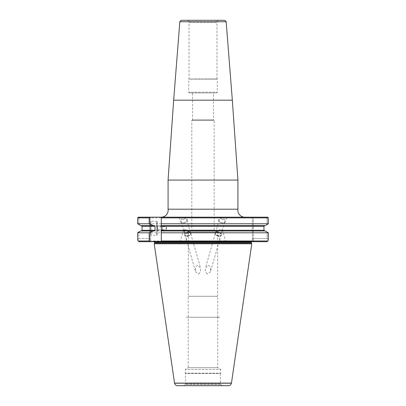 <?xml version="1.0" encoding="UTF-8"?>
<svg xmlns="http://www.w3.org/2000/svg" width="406" height="406" viewBox="0 0 406 406"><rect width="100%" height="100%" fill="white"/><g stroke="black" fill="none" stroke-linecap="round" stroke-linejoin="round"><path stroke-width="0.3" stroke-dasharray="2.03 1.52" d="M161.167 217.18L244.833 217.18L161.167 217.18M192.525 119.907L191.825 120.308L191.825 230.04L188.333 232.054L217.667 232.054L188.333 232.054L188.333 296.273L217.667 296.273L217.667 232.054L214.175 230.04L191.825 230.04L214.175 230.04L214.175 120.308L191.825 120.308L214.175 120.308L213.475 119.907L192.525 119.907L213.475 119.907L213.475 92.933L192.525 92.933L192.525 119.907M189.45 92.933A0.7 0.7 0 0 1 188.754 92.233L217.246 92.233L188.754 92.233L188.754 79.124L217.246 79.124L188.754 79.124L216.966 78.967L216.966 22.396A2.096 2.096 0 0 1 219.062 20.3L186.938 20.3A2.096 2.096 0 0 1 189.034 22.396L216.966 22.396L189.034 22.396L189.034 78.967L216.966 78.967L217.246 79.124L217.246 92.233A0.7 0.7 0 0 1 216.55 92.933L189.45 92.933L216.55 92.933M182.284 20.3L223.716 20.3M226.162 21.741L179.838 21.741M168.079 180.066L237.921 180.066M168.079 209.207L237.921 209.207M207.268 274.035L205.309 271.365L205.446 267.94L208.75 265.245L210.491 268.239L210.425 271.858L207.268 274.035M157.183 234.846L157.183 221.717L157.183 234.846A0.421 0.421 0 0 1 156.767 235.267L150.9 235.267L150.9 221.3L150.621 221.016L150.621 235.546L150.621 221.016M157.183 221.717A0.421 0.421 0 0 0 156.767 221.3L150.9 221.3L150.9 235.267L150.621 235.546M157.183 230.375L157.746 229.816L157.746 226.746L157.746 229.816L162.491 229.816L162.491 226.746L162.491 229.816L166.125 229.816L166.125 226.746L166.683 228.284L166.125 229.816L166.125 226.746L157.746 226.746L157.183 226.188L157.183 230.375L157.183 226.188M162.507 226.538L162.491 230.029L162.507 226.538M183.405 241.692L185.694 241.692L188.582 231.633L187.13 233.602L185.72 233.638L183.568 229.862L185.999 229.659L188.582 231.633M183.568 229.862L180.173 241.692L182.461 241.692M187.75 235.764A2.933 1.771 164 0 0 190.566 233.135A2.933 1.771 164 0 0 187.75 232.13A2.933 1.771 164 0 0 184.933 234.764A2.933 1.771 164 0 0 187.75 235.774A2.933 1.771 164 0 0 190.571 233.145A2.933 1.771 164 0 0 187.75 232.141A2.933 1.771 164 0 0 184.928 234.754A2.933 1.771 164 0 0 187.75 235.764M184.065 222.935A2.933 1.771 164 0 0 186.278 221.879A2.933 1.771 164 0 0 186.887 220.306A2.933 1.771 164 0 0 184.065 219.301A2.933 1.771 164 0 0 181.249 221.925A2.933 1.771 164 0 0 182.599 222.935A2.933 1.771 164 0 0 184.065 222.935M183.913 222.828A3.634 2.192 164 0 0 186.648 221.524A3.634 2.192 164 0 0 187.405 219.58A3.634 2.192 164 0 0 183.913 218.332A3.634 2.192 164 0 0 180.421 221.585A3.634 2.192 164 0 0 182.096 222.833A3.634 2.192 164 0 0 183.913 222.828M152.671 241.271L252.309 241.271L252.309 241.692L253.354 241.692L253.354 217.18L253.354 238.616L267.128 238.616L267.128 231.948L267.128 238.616L268.315 239.804L267.128 238.616L253.354 238.616L252.309 239.053L252.309 217.18L267.747 217.18L252.309 217.18L252.309 241.692L252.309 241.271L152.671 241.271A0.7 0.7 0 0 0 152.377 241.337L151.621 241.692L252.309 241.692L151.621 241.692M154.579 241.692A0.7 0.7 0 0 0 153.94 241.271L252.06 241.271L153.94 241.271M251.421 241.692A0.7 0.7 0 0 1 252.06 241.271M154.219 243.788L251.781 243.788M222.087 222.828A3.634 2.192 -164 0 1 219.352 221.524A3.634 2.192 -164 0 1 218.595 219.58A3.634 2.192 -164 0 1 222.087 218.332A3.634 2.192 -164 0 1 225.579 221.585A3.634 2.192 -164 0 1 223.904 222.833A3.634 2.192 -164 0 1 222.087 222.828M222.417 217.18L226.787 217.18L219.286 217.18L218.595 219.58M222.595 241.692L220.306 241.692L217.418 231.633L220.001 229.659L222.432 229.862L220.28 233.638L218.87 233.602L217.418 231.633M222.432 229.862L225.827 241.692L223.539 241.692M218.25 235.764A2.933 1.771 -164 0 1 215.434 233.135A2.933 1.771 -164 0 1 218.25 232.13A2.933 1.771 -164 0 1 221.067 234.764A2.933 1.771 -164 0 1 218.25 235.774A2.933 1.771 -164 0 1 215.429 233.145A2.933 1.771 -164 0 1 218.25 232.141A2.933 1.771 -164 0 1 221.072 234.754A2.933 1.771 -164 0 1 218.25 235.764M221.935 222.935A2.933 1.771 -164 0 1 219.722 221.879A2.933 1.771 -164 0 1 219.113 220.306A2.933 1.771 -164 0 1 221.935 219.301A2.933 1.771 -164 0 1 224.751 221.925A2.933 1.771 -164 0 1 223.401 222.935A2.933 1.771 -164 0 1 221.935 222.935M183.583 217.18L179.213 217.18L186.714 217.18L187.405 219.58M187.75 236.119A3.492 2.111 164 0 0 191.109 232.993A3.492 2.111 164 0 0 187.75 231.796A3.492 2.111 164 0 0 184.395 234.922A3.492 2.111 164 0 0 187.75 236.119A3.492 2.111 164 0 0 191.104 232.983A3.492 2.111 164 0 0 187.75 231.785A3.492 2.111 164 0 0 184.39 234.912A3.492 2.111 164 0 0 187.75 236.109M218.25 236.119A3.492 2.111 -164 0 1 214.891 232.993A3.492 2.111 -164 0 1 218.25 231.796A3.492 2.111 -164 0 1 221.605 234.922A3.492 2.111 -164 0 1 218.25 236.119A3.492 2.111 -164 0 1 214.896 232.983A3.492 2.111 -164 0 1 218.25 231.785A3.492 2.111 -164 0 1 221.61 234.912A3.492 2.111 -164 0 1 218.25 236.109M198.732 274.035L200.691 271.365L200.554 267.94L197.25 265.245L195.509 268.239L195.575 271.858L198.732 274.035M231.466 383.112L174.534 383.112M223.254 385.7L182.746 385.7L223.254 385.7A2.791 2.791 0 0 1 221.062 384.639L220.656 383.939L185.344 383.939L220.656 383.939A2.791 2.791 0 0 1 220.458 382.909L220.458 373.505L185.542 373.505L220.458 373.505L220.671 369.358L185.329 369.358L220.671 369.358L217.753 367.674L217.753 317.259L188.247 317.259L217.753 317.259M182.746 385.7A2.791 2.791 0 0 0 184.938 384.639L221.062 384.639L184.938 384.639L185.344 383.939A2.791 2.791 0 0 0 185.542 382.909L185.329 373.144L220.671 373.144L185.329 373.144L185.329 369.358L188.247 367.674L217.753 367.674L188.247 367.674L188.247 317.259M219.763 317.259L186.237 317.259L219.763 317.243M217.753 317.243L217.753 296.304L188.247 296.304L217.667 296.273L188.247 296.304L188.247 317.243L217.753 317.243L188.247 317.243M177.63 385.7L228.37 385.7M192.525 92.933L213.475 92.933M150.621 217.18L150.621 241.692L150.621 217.18L149.57 217.18L150.621 217.18M267.747 217.18L138.253 217.18L138.872 217.18L138.872 224.614L138.872 217.18L149.57 217.18L138.253 217.18L137.685 217.875L137.685 223.767L268.315 223.767M223.711 217.18L226.842 217.18L225.579 221.585M182.289 217.18L179.158 217.18L180.421 221.585M137.685 217.875L268.315 217.875M267.128 224.614L267.128 217.18L267.128 224.614M265.362 225.594L140.638 225.594M161.304 225.594L154.113 225.594M142.034 226.289L263.966 226.289L263.966 230.273L142.034 230.273L142.034 226.289L141.303 225.594M161.304 226.289L161.304 230.968L264.697 230.968L140.638 230.968L265.362 230.968M140.638 230.968L154.113 230.968M149.57 217.18L149.57 238.616L149.57 217.18M138.872 238.616L149.57 238.616L150.621 239.053L149.57 238.616L149.57 241.692L149.57 238.616L138.872 238.616L138.872 231.948L138.872 238.616L137.685 239.804L138.872 238.616M268.315 239.804L267.955 240.991L138.045 240.991L137.685 239.804L137.685 232.8L268.315 232.8M253.354 238.616L252.309 239.053L252.309 241.692L266.996 241.692L253.354 241.692L253.354 238.616M161.304 217.18L161.304 223.767M161.304 232.8L161.304 241.692M150.621 241.692L149.57 241.692L150.621 241.692M149.57 241.692L139.004 241.692L149.57 241.692M139.004 241.692L266.996 241.692M173.666 100.165L232.333 100.165M156.767 235.267L156.767 221.3L156.767 235.267M152.377 241.337L252.309 241.337L152.377 241.337M154.569 243.027L251.431 243.027M154.635 241.971L251.365 241.971M154.635 242.732L251.365 242.732M185.542 382.909L220.458 382.909L185.542 382.909M174.555 383.208L231.445 383.208M186.887 220.306L200.554 267.945M186.278 221.879L186.648 221.524M219.113 220.306L205.446 267.945M219.722 221.879L219.352 221.524M221.067 234.764L210.425 271.858M184.933 234.764L195.575 271.858M223.401 222.935L223.904 222.833M224.751 221.925L222.351 230.293M222.285 230.532L221.072 234.754M182.599 222.935L182.096 222.833M181.249 221.925L183.649 230.293M183.715 230.532L184.928 234.754"/><path stroke-width="0.61" d="M244.833 217.18A6.983 6.983 0 0 1 237.921 209.207L168.079 209.207L168.079 180.066L173.666 100.165L179.838 21.741L226.162 21.741L232.333 100.165L237.921 180.066L237.921 209.207M161.167 217.18A6.983 6.983 0 0 0 168.079 209.207M179.838 21.741A2.791 2.791 0 0 1 182.284 20.3L223.716 20.3A2.791 2.791 0 0 1 226.162 21.741M251.421 241.692A0.7 0.7 0 0 0 251.365 241.971L154.635 241.971A0.7 0.7 0 0 0 154.579 241.692M251.365 241.971L251.365 242.732A0.7 0.7 0 0 0 251.431 243.027L251.781 243.788L154.219 243.788L154.569 243.027A0.7 0.7 0 0 0 154.635 242.732L154.635 241.971M174.555 383.208A3.141 3.141 0 0 0 177.63 385.7L228.37 385.7A3.141 3.141 0 0 0 231.445 383.208L174.555 383.208L154.219 243.788M231.445 383.208L251.781 243.788M219.062 20.3L186.938 20.3M137.685 217.875L137.685 223.767L149.21 223.767L149.21 217.875L137.685 217.875L138.253 217.18L267.747 217.18L268.315 217.875L267.747 217.18M174.534 383.112L231.466 383.112M268.315 223.767L265.362 225.594L268.315 223.767L268.315 217.875L161.304 217.875L161.304 223.767L268.315 223.767L268.315 217.875M137.685 223.767L140.638 225.594L137.685 223.767M161.304 225.594L161.304 223.767L161.304 226.289L263.966 226.289L264.697 225.594L263.966 226.289L263.966 230.273L264.697 230.968L263.966 230.273L161.304 230.273L161.304 225.594L265.362 225.594M141.303 230.968L142.034 230.273L141.303 230.968M138.872 231.948L140.638 230.968L137.685 232.8L137.685 239.804L138.045 240.991L139.004 241.692L138.045 240.991L149.21 240.991L149.21 232.8L137.685 232.8L138.872 231.948M141.303 225.594L142.034 226.289L142.034 230.273L155.036 230.273L154.113 230.968L140.638 230.968M149.21 240.991L150.093 241.692L161.304 241.692L161.304 240.991L267.955 240.991L266.996 241.692L267.955 240.991L268.315 239.804L268.315 232.8L265.362 230.968L161.304 230.968L161.304 230.273M149.21 232.8L153.275 230.968M140.638 225.594L154.113 225.594L155.036 226.289L155.036 230.273M153.275 225.594L149.21 223.767M268.315 239.804L268.315 232.8L161.304 232.8L161.304 240.991M161.304 230.968L161.304 232.8L161.304 230.968M265.362 230.968L268.315 232.8M161.304 217.875L161.304 217.18M150.093 217.18L149.21 217.875M266.996 241.692L161.304 241.692M150.093 241.692L139.004 241.692M237.921 180.066L168.079 180.066M251.365 242.732L154.635 242.732M251.431 243.027L154.569 243.027M142.034 226.289L155.036 226.289M232.333 100.165L173.666 100.165"/></g></svg>

